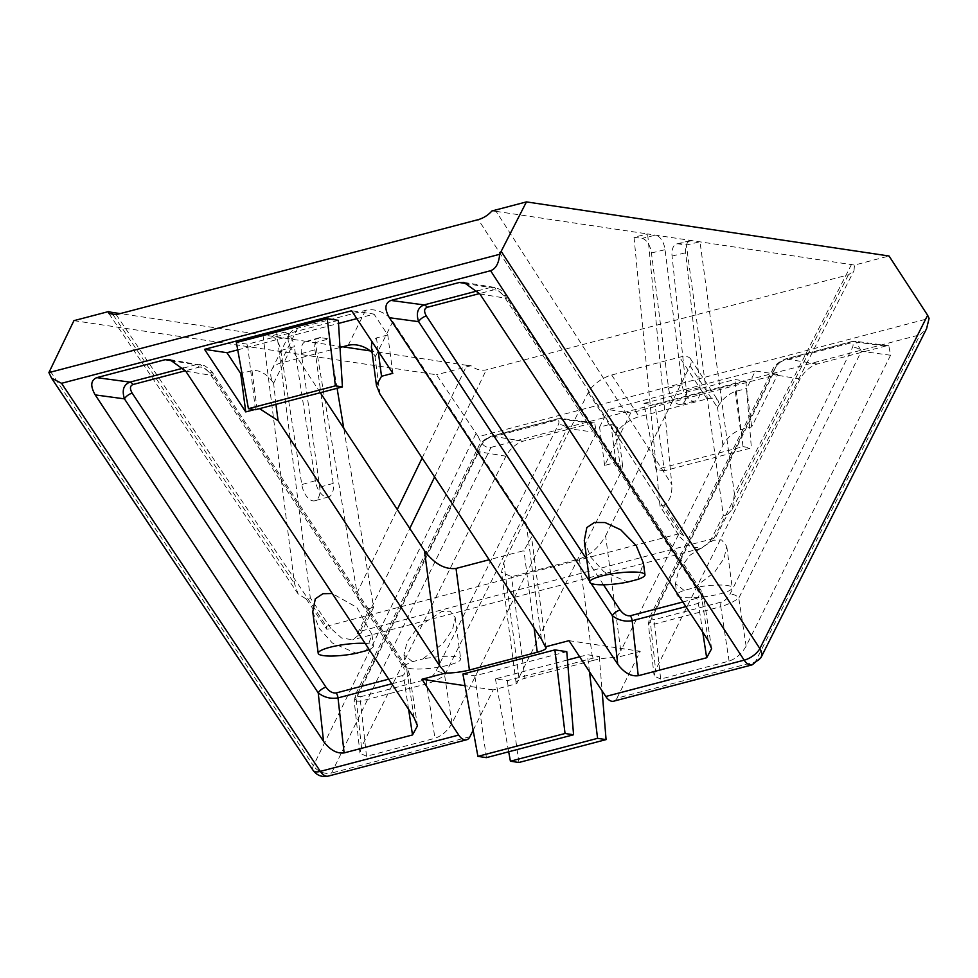 <?xml version="1.0" encoding="UTF-8"?>
<svg xmlns="http://www.w3.org/2000/svg" width="978" height="978" viewBox="0 0 978 978"><rect width="100%" height="100%" fill="white"/><g stroke="black" fill="none" stroke-linecap="round" stroke-linejoin="round"><path stroke-width="0.73" stroke-dasharray="4.89 3.67" d="M276.517 331.053L310.307 597.888L306.297 599.025L298.131 593.952L294.476 583.56L262.972 334.892L276.517 331.053L284.439 332.239L270.906 336.077A13.936 7.518 -105.9 0 1 280.784 350.54L301.799 484.575A15.697 8.472 74.1 0 0 312.936 500.87A15.697 8.472 74.1 0 0 314.989 500.748A15.697 8.472 74.1 0 0 319.672 487.24L301.407 353.608A13.936 7.518 -105.9 0 1 305.564 341.628A13.936 7.518 -105.9 0 1 307.385 341.53L120.208 313.596M320.943 393.657L333.217 483.401A15.697 8.472 -105.9 0 1 328.522 496.897A15.697 8.472 -105.9 0 1 326.469 497.02A15.697 8.472 -105.9 0 1 315.332 480.724L294.317 346.689L280.784 350.54M684.099 590.419L675.456 583.609L678.634 570.59L690.065 555.186L713.39 540.223L721.654 539.978L726.752 546.335L724.062 558.352L714.661 572.081L694.148 587.79L684.099 590.419A27.861 5.306 -7.5 0 0 676.959 595.052A27.861 5.306 -7.5 0 0 692.143 597.766A27.861 5.306 -7.5 0 0 720.444 593.78A27.861 5.306 -7.5 0 0 732.216 587.778A27.861 5.306 -7.5 0 0 694.148 587.79M412.582 661.678L403.938 654.869L407.117 641.837L418.535 626.446L441.873 611.47L450.124 611.226L455.235 617.583L452.545 629.612L443.144 643.341L422.618 659.038A27.861 5.306 -7.5 0 1 460.687 659.025A27.861 5.306 -7.5 0 1 448.926 665.04A27.861 5.306 -7.5 0 1 420.613 669.013A27.861 5.306 -7.5 0 1 405.442 666.299A27.861 5.306 -7.5 0 1 412.582 661.678L422.618 659.038M73.912 320.662L436.494 374.757L478.34 436.677L929.1 318.388M422.117 458.034L466.861 365.32L471.029 365.699C475.895 369.562 480.98 370.955 486.298 369.867L848.427 274.842L854.002 270.674L854.503 265.075L889.039 256.004M471.029 365.699L436.494 374.757M342.679 346.787L307.385 341.53L320.918 337.679L328.852 338.865L315.319 342.703L357.043 592.888L397.276 509.501M466.861 365.32L370.246 350.906M478.34 436.677C481.372 444.66 485.589 448.23 490.993 447.386L331.554 773.048A13.936 9.976 26.1 0 1 313.388 765.713A13.936 6.137 -33.7 0 0 313.094 770.358M605.614 535.895L690.028 365.87A20.893 9.267 -33.4 0 0 690.505 358.828A20.893 9.267 -33.4 0 0 679.576 357.202L611.69 375.014A20.893 9.267 -33.4 0 0 588.206 392.594L503.792 562.619L501.518 572.142L511.543 576.727L579.416 558.915C590.247 555.052 598.976 547.374 605.614 535.895L620.761 650.957L616.641 657.497L640.26 651.299L617.008 698.145L755.371 661.837L920.017 334.794L926.594 328.645M496.09 211.346L647.632 233.95L671.837 484.526L496.09 211.346L491.922 210.967M851.52 264.378L734.405 493.866L699.979 241.762L686.36 245.038L678.426 243.864A13.936 7.616 76.5 0 0 676.752 243.925A13.936 7.616 76.5 0 0 672.057 256.053L686.422 390.711A15.697 8.582 -103.5 0 1 681.128 404.366A15.697 8.582 -103.5 0 1 668.549 388.046L651.446 252.972A13.936 7.616 76.5 0 0 641.959 238.412L634.025 237.238L647.632 233.95L854.503 265.075M490.993 447.386L920.017 334.794M320.307 392.691L291.016 348.241A20.893 14.89 26.4 0 1 289.268 334.5A20.893 14.89 26.4 0 1 297.679 328.156L365.564 310.344A20.893 14.89 26.4 0 1 392.838 321.53L526.311 524.061L531.543 537.044L523.915 550.638L489.159 559.758M254.573 409.586L259.561 408.645M473.144 730.26L493.193 689.893L516.812 683.695L518.939 677.668L621.103 471.897L622.619 465.54L615.944 462.484L604.624 465.455L630.7 412.948L777.767 374.354L751.703 426.86L740.383 429.831C733.17 432.41 727.351 437.521 722.925 445.173L620.761 650.957M660.676 679.074L654.123 676.018L655.627 669.906L800.065 378.999C804.368 371.518 810.041 366.53 817.095 364.036L885.518 346.078L888.806 345.784L890.567 355.246L746.128 646.152C741.825 653.634 736.153 658.622 729.099 661.116L660.676 679.074L654.6 624.062L648.365 623.891L650.26 621.36A6.968 4.963 26.4 0 1 649.795 616.971A6.968 4.963 26.4 0 1 649.795 616.959A6.968 4.963 26.4 0 1 652.607 614.856L775.163 368.009A6.968 4.963 -153.6 0 0 772.363 370.124A6.968 4.963 -153.6 0 0 772.363 370.136A6.968 4.963 -153.6 0 0 772.828 374.525C774.845 366.64 779.307 361.444 786.226 358.963A6.968 3.778 75.3 0 0 785.346 358.999L785.346 358.999A6.968 3.778 75.3 0 0 783.684 360.527L849.858 343.168C853.012 342.655 853.855 344.183 852.376 347.752L729.82 594.587C727.669 598.34 724.82 600.834 721.299 602.069L655.126 619.441C651.959 619.954 651.116 618.426 652.607 614.856M451.983 723.341C447.679 730.823 441.995 735.811 434.953 738.304L366.518 756.263L359.965 753.207L361.469 747.094L505.907 456.188C510.223 448.706 515.895 443.719 522.949 441.225L591.372 423.266L594.661 422.973L596.421 432.447L451.983 723.341L444.635 675.321C439.733 678.854 433.731 681.703 426.616 683.879A6.968 3.778 -104.7 0 1 427.141 679.27L360.98 696.629A6.968 3.778 75.3 0 0 360.442 701.25L354.219 701.079L356.114 698.561A6.968 4.963 26.4 0 1 355.65 694.16L355.65 694.16A6.968 4.963 26.4 0 1 358.449 692.045L481.017 445.21C483.169 441.457 486.005 438.963 489.526 437.716L555.7 420.357C558.866 419.843 559.709 421.371 558.23 424.941L435.662 671.776C433.511 675.529 430.675 678.023 427.141 679.27M722.925 445.173L717.51 407.569A20.893 9.267 -33.4 0 0 717.986 400.528A20.893 9.267 -33.4 0 0 707.057 398.902L639.172 416.714A20.893 9.267 -33.4 0 0 615.688 434.293L621.103 471.897M579.416 558.915L592.802 660.517A20.893 3.973 -7.5 0 1 616.641 657.497M592.802 660.517L524.917 678.329L511.543 576.727M516.812 683.695A20.893 3.973 -7.5 0 1 516.091 682.827A20.893 3.973 -7.5 0 1 524.917 678.329M848.427 274.842L713.879 538.475L714.319 540.125L710.04 541.567L701.324 548.291L690.236 546.519L679.906 537.069L683.585 535.541L680.236 533.45L478.34 219.61M116.211 314.647L326.493 626.275L326.664 629.209L331.041 628.61L341.603 638.011L352.691 639.783L361.188 633.108L357.386 633.793L360.136 631.299L409.77 528.45M734.405 493.866L732.241 509.257L727.351 514.599L714.319 540.125M357.386 633.793L369.611 608.475C363.351 607.815 359.171 602.619 357.043 592.888M678.426 243.864L692.045 240.576A13.936 7.616 76.5 0 0 690.37 240.649A13.936 7.616 76.5 0 0 685.676 252.764L700.028 387.435A15.697 8.582 -103.5 0 1 694.747 401.09A15.697 8.582 -103.5 0 1 682.155 384.757L665.052 249.696A13.936 7.616 76.5 0 0 655.566 235.136L641.959 238.412M760.945 657.668A13.936 9.878 26.7 0 1 755.371 661.837A13.936 7.567 -104.7 0 1 752.045 664.881M306.297 599.025L326.664 629.209M284.439 332.239A13.936 7.518 -105.9 0 1 294.317 346.689M301.407 353.608L314.94 349.769A13.936 7.518 -105.9 0 1 319.097 337.789A13.936 7.518 -105.9 0 1 320.918 337.679M314.94 349.769L320.796 392.569M369.611 608.475L373.62 607.326L343.767 428.291M337.092 388.29L328.852 338.865M683.585 535.541L664.038 505.149C669.71 501.396 672.302 494.526 671.837 484.526M371.383 346.982L375.454 356.53A20.893 14.89 26.4 0 0 372.117 352.545M275.943 404.342L273.632 383.254A20.893 14.89 26.4 0 1 271.896 369.501A20.893 14.89 26.4 0 1 280.307 363.156L340.002 347.496M273.045 382.361C266.468 373.657 259.463 369.733 252.018 370.589L241.969 373.217M338.327 320.356L247.483 344.195L236.383 342.532M237.715 349.879L338.522 323.425M356.799 318.632L374.048 314.109L351.615 310.759M392.826 373.303L387.777 334.953L374.048 314.109M387.777 334.953L376.469 337.923L371.982 341.664M493.193 689.893L465.027 685.688M569.013 640.663L640.26 651.299M462.912 674.038L474.807 675.81L566.775 651.666M567.46 659.979L495.418 678.879L507.313 680.664L599.294 656.519L587.399 654.747L579.636 656.788M613.671 701.189A13.936 7.567 75.3 0 0 617.008 698.145M185.734 371.163L212.972 375.625L200.331 364.611L196.089 364.745A6.968 3.778 -104.7 0 1 199.157 367.153L185.453 370.748M408.596 709.368L404.183 680.541L409.574 674.368L406.738 669.673A6.968 3.093 -33.4 0 0 406.824 667.473L406.824 667.473A6.968 3.093 -33.4 0 0 403.18 666.935L209.414 372.887C206.199 368.62 202.788 366.701 199.157 367.153M479.88 293.962L507.117 298.437L494.489 287.41L490.235 287.556A6.968 3.778 -104.7 0 1 493.303 289.965L479.599 293.559M702.754 632.167L698.341 603.34L703.732 597.179L700.884 592.485A6.968 3.093 -33.4 0 0 700.969 590.284L700.969 590.284A6.968 3.093 -33.4 0 0 697.326 589.746L503.56 295.698C500.357 291.432 496.934 289.512 493.303 289.965M604.624 465.455L599.575 427.105L610.895 424.134L617.57 427.19L616.054 433.547M717.876 406.824C722.302 399.171 728.121 394.061 735.334 391.481L746.654 388.51L751.703 426.86M777.767 374.354L755.346 371.004L746.654 388.51M643.976 403.364L734.833 379.513L745.933 381.175L655.089 405.014L643.976 403.364L656.018 469.489L742.999 446.665L734.833 379.513M755.346 371.004L608.267 409.599L630.7 412.948M599.575 427.105L608.267 409.599M746.128 646.152L738.781 598.133C733.891 601.666 727.876 604.514 720.774 606.69A6.968 3.778 -104.7 0 1 721.299 602.069M885.518 346.078L852.388 341.603L855.86 341.334L861.349 351.298A6.968 4.963 -153.6 0 0 852.376 347.752M591.372 423.266L558.242 418.792L561.702 418.535L567.191 428.486A6.968 4.963 -153.6 0 0 558.23 424.941M505.907 456.188L478.67 451.714C480.699 443.829 485.161 438.645 492.068 436.151A6.968 3.778 75.3 0 0 491.2 436.2L491.2 436.2A6.968 3.778 75.3 0 0 489.526 437.716M373.62 607.326L361.188 633.108M331.041 628.61L310.307 597.888M634.025 237.238L659.991 506.115L679.906 537.069M710.04 541.567L723.304 515.565L686.36 245.038M727.351 514.599L723.304 515.565M659.991 506.115L664.038 505.149M255.441 409.721L247.483 344.195M486.408 757.632L474.807 675.81M518.927 762.485L507.313 680.664M599.294 656.519L602.106 690.871M589.465 671.69L587.399 654.747M495.418 678.879L508.694 751.789M414.085 717.681L406.738 669.673L212.972 375.625A6.968 3.093 -33.4 0 0 213.057 373.437L213.057 373.437A6.968 3.093 -33.4 0 0 209.414 372.887M391.75 683.805L404.183 680.541A6.968 3.778 75.3 0 0 402.398 675.566C405.454 674.258 405.711 671.373 403.18 666.935M708.231 640.492L700.884 592.485L507.117 298.437A6.968 3.093 -33.4 0 0 507.203 296.248L507.203 296.248A6.968 3.093 -33.4 0 0 503.56 295.698M685.908 606.604L698.341 603.34A6.968 3.778 75.3 0 0 696.544 598.377C699.612 597.069 699.869 594.184 697.326 589.746M745.933 381.175L751.385 447.924L664.404 470.748L655.089 405.014M729.099 661.116L720.774 606.69L654.6 624.062A6.968 3.778 -104.7 0 1 655.126 619.441M890.567 355.246L861.349 351.298L738.781 598.133A6.968 4.963 -153.6 0 0 729.82 594.587M817.095 364.036L786.226 358.963L852.388 341.603A6.968 3.778 75.3 0 0 851.52 341.64L851.52 341.64A6.968 3.778 75.3 0 0 849.858 343.168M596.421 432.447L567.191 428.486L444.635 675.321A6.968 4.963 -153.6 0 0 435.662 671.776M522.949 441.225L492.068 436.151L558.242 418.792A6.968 3.778 75.3 0 0 557.362 418.829L557.362 418.829A6.968 3.778 75.3 0 0 555.7 420.357M361.469 747.094L356.114 698.561L478.67 451.714A6.968 4.963 26.4 0 1 478.205 447.325L478.205 447.325A6.968 4.963 26.4 0 1 481.017 445.21M366.322 650.639L371.946 634.575L356.799 607.375L332.275 593.548M312.752 611.837L319.195 628.328L332.337 642.974L356.273 653.28M637.839 579.392L643.475 563.328M584.282 540.589L590.724 557.081L603.854 571.727L627.803 582.02M742.999 446.665L751.385 447.924M664.404 470.748L656.018 469.489M365.112 643.377A27.861 5.306 -7.5 0 1 373.462 646.018A27.861 5.306 -7.5 0 1 369.183 649.551M315.332 480.724L301.799 484.575M475.883 433.816L313.388 765.713L49.646 370.21M434.611 476.983L486.298 369.867M713.879 538.475L360.136 631.299M113.338 315.112L294.476 583.56M326.493 626.275L680.236 533.45M469.929 736.74L331.554 773.048A13.936 7.567 -104.7 0 1 328.229 776.104M707.057 398.902L679.576 357.202M690.028 365.87L717.51 407.569M503.792 562.619L518.939 677.668M588.206 392.594L615.688 434.293M611.69 375.014L639.172 416.714M333.217 483.401L319.672 487.24M374.867 355.637L379.916 393.987M392.838 321.53L375.454 356.53M541.457 639.123L526.311 524.061M365.564 310.344L348.18 345.344M297.679 328.156L280.307 363.156M291.016 348.241L273.632 383.254M534.086 627.937L523.915 550.638M252.018 370.589L257.067 408.938M378.205 351.114L376.469 337.923M183.387 368.083L196.089 364.745L174.695 361.237M477.545 290.882L490.235 287.556L468.841 284.048M591.054 583.377L589.624 581.201M615.944 462.484L610.895 424.134M735.334 391.481L740.383 429.831M800.065 378.999L772.828 374.525L650.26 621.36L655.627 669.906M366.518 756.263L360.442 701.25L426.616 683.879L434.953 738.304M672.057 256.053L685.676 252.764M651.446 252.972L665.052 249.696M682.155 384.757L668.549 388.046M686.422 390.711L700.028 387.435M388.706 679.16L402.398 675.566M682.852 601.971L696.544 598.377M586.751 559.367L603.499 584.783M775.163 368.009C777.314 364.268 780.151 361.774 783.684 360.527M360.98 696.629C357.814 697.143 356.97 695.615 358.449 692.045M675.456 583.609L676.959 595.052M403.938 654.869L405.442 666.299M690.505 358.828L717.986 400.528M516.091 682.827L501.518 572.142M701.324 548.291L352.691 639.783M732.241 509.257L854.002 270.674M108.949 313.583L298.131 593.952M319.097 337.789L305.564 341.628M328.522 496.897L314.989 500.748M289.268 334.5L271.896 369.501M546.103 647.729L531.543 537.044M169.659 359.549L204.121 365.748C203.167 364.146 213.95 372.74 213.057 373.437L406.824 667.473L409.574 674.368M417.472 725.872L409.586 674.343M463.804 282.361L494.477 287.398L499.721 289.268C504.575 292.825 507.069 295.148 507.203 296.248L700.969 590.284L703.732 597.179M711.629 648.683L703.732 597.155M622.619 465.54L617.57 427.19M654.123 676.018L648.365 623.891L649.795 616.959M888.806 345.784L855.86 341.322M594.661 422.973L561.702 418.523L557.362 418.829L491.2 436.2C484.098 439.318 479.77 443.022 478.205 447.325L355.65 694.16L354.219 701.079L359.965 753.207M676.752 243.925L690.37 240.649M681.128 404.366L694.747 401.09M649.795 616.971L772.363 370.124C773.928 365.833 778.256 362.129 785.346 358.999L851.52 341.64L855.836 341.334M371.946 634.575L373.462 646.018M726.752 546.335L732.216 587.778M455.235 617.583L460.687 659.025"/><path stroke-width="1.47" d="M108.448 311.591L108.949 313.583L116.211 314.647L478.34 219.61C483.584 218.045 488.12 215.16 491.922 210.967L526.445 201.896L499.66 254.304L48.9 372.594L73.912 320.662L108.448 311.591L111.431 312.288L113.338 315.112M499.66 254.304C498.866 263.29 495.846 268.767 490.577 270.71L744.16 660.162A13.936 6.223 -33.1 0 0 759.833 648.561A13.936 9.878 26.7 0 1 760.945 657.668L926.594 328.645L929.1 318.388L927.621 315.271L889.039 256.004L526.445 201.896M120.208 313.596L111.431 312.288M370.246 350.906L342.679 346.787M490.577 270.71L61.553 383.303L51.553 378.144L48.9 372.594M473.144 730.26L469.929 736.74A13.936 7.567 -104.7 0 1 466.592 739.784L328.229 776.104C321.982 777.4 316.945 775.481 313.094 770.358A13.936 6.137 -33.7 0 0 320.344 771.373L61.553 383.303M489.159 559.758L456.029 568.45C444.868 569.722 434.354 563.841 424.489 550.785L320.307 392.691M259.561 408.645L278.094 420.711L439.635 665.835L445.565 673.06L421.934 679.258L458.719 735.065L320.344 771.373A13.936 7.567 -104.7 0 0 328.229 776.104M605.785 696.47A13.936 7.567 75.3 0 0 613.671 701.189L752.045 664.881A13.936 7.567 -104.7 0 1 744.16 660.162L605.785 696.47L569.013 640.663L545.382 646.861L541.457 639.123L379.916 393.987L376.432 385.332L381.518 376.273L392.826 373.303L351.615 310.759L204.536 349.354L245.759 411.909L254.573 409.586M96.785 377.63C90.685 380.271 90.159 386.029 95.221 394.904L323.571 741.434C329.989 749.955 336.823 753.781 344.097 752.913L412.52 734.955L417.472 725.872L414.085 717.681L185.734 371.163L169.659 359.549L165.209 359.672L96.785 377.63L129.915 382.117C123.57 384.684 121.749 390.271 124.45 398.865A6.968 3.093 146.6 0 1 132.201 393.156L325.967 687.192A6.968 3.093 -33.4 0 0 318.217 692.901C324.183 697.448 330.772 699.123 338.021 697.901A6.968 3.778 75.3 0 0 336.224 692.937L388.706 679.16M479.88 293.962L463.804 282.361L459.367 282.483L390.943 300.442C384.843 303.082 384.317 308.84 389.366 317.716L617.729 664.245C624.135 672.766 630.981 676.593 638.243 675.725L706.666 657.766L711.629 648.683L708.231 640.492L479.88 293.962M760.945 657.668L752.045 664.881M320.796 392.569L320.943 393.657M343.767 428.291L337.092 388.29M340.002 347.496L348.18 345.344A20.893 14.89 26.4 0 1 372.117 352.545M456.029 568.45L469.403 670.04A20.893 3.973 -7.5 0 1 445.565 673.06M469.403 670.04L537.289 652.228L534.086 627.937M545.382 646.861A20.893 3.973 -7.5 0 1 546.103 647.729A20.893 3.973 -7.5 0 1 537.289 652.228M204.536 349.354L226.969 352.703L240.71 373.547L245.759 411.909M248.424 408.67L236.383 342.532L327.227 318.694L338.327 320.356L342.422 386.897L255.441 409.721L248.424 408.67L335.393 385.845L327.227 318.694M226.969 352.703L237.715 349.879M338.522 323.425L356.799 318.632M371.982 341.664L371.383 346.982L376.432 385.332M465.027 685.688L421.934 679.258M554.881 649.893L462.912 674.038L477.9 756.361L565.052 733.488L554.881 649.893L566.775 651.666L573.573 734.759L486.408 757.632L477.9 756.361M579.636 656.788L567.46 659.979M466.592 739.784A13.936 7.567 -104.7 0 1 458.719 735.065M617.729 664.245L612.362 615.712C618.328 620.26 624.93 621.935 632.167 620.712A6.968 3.778 75.3 0 0 630.37 615.749L682.852 601.971M479.599 293.559L427.129 307.324A6.968 3.778 75.3 0 0 424.073 304.916C417.716 307.495 415.894 313.07 418.596 321.664A6.968 3.093 146.6 0 1 426.347 315.967L586.751 559.367M241.969 373.217L240.71 373.547M602.106 690.871L606.079 739.612L518.927 762.485L510.406 761.214L597.57 738.341L589.465 671.69M508.694 751.789L510.406 761.214M183.387 368.083L129.915 382.117A6.968 3.778 -104.7 0 1 132.984 384.513C129.915 385.833 129.658 388.706 132.201 393.156M591.054 583.377L612.362 615.712A6.968 3.093 146.6 0 1 620.113 610.003C623.328 614.27 626.739 616.189 630.37 615.749M342.422 386.897L335.393 385.845M565.052 733.488L573.573 734.759M597.57 738.341L606.079 739.612M332.275 593.548L322.923 593.719L315.307 598.817L312.752 611.837L318.205 653.292A27.861 5.306 -7.5 0 0 356.273 653.28L366.322 650.639A27.861 5.306 -7.5 0 0 369.183 649.551M644.979 574.758L643.475 563.316L636.25 545.638L620.712 529.783L605.04 522.533L594.441 522.472L586.837 527.558L584.282 540.589L589.734 582.032A27.861 5.306 -7.5 0 1 616.666 573.145A27.861 5.306 -7.5 0 1 644.979 574.758A27.861 5.306 -7.5 0 1 637.839 579.392L627.803 582.02A27.861 5.306 -7.5 0 1 589.734 582.032M318.205 653.292A27.861 5.306 -7.5 0 1 334.782 646.152A27.861 5.306 -7.5 0 1 365.112 643.377M409.77 528.45L434.611 476.983M501.396 251.664L759.833 648.561L927.621 315.271M397.276 509.501L422.117 458.034M278.094 420.711L275.943 404.342M424.489 550.785L439.635 665.835M381.518 376.273L378.205 351.114M323.571 741.434L318.217 692.901L124.45 398.865L95.221 394.904M174.695 361.237L165.209 359.672M412.52 734.955L408.596 709.368M391.75 683.805L338.021 697.901L344.097 752.913M468.841 284.048L459.367 282.483M390.943 300.442L424.073 304.916L477.545 290.882M706.666 657.766L702.754 632.167M685.908 606.604L632.167 620.712L638.243 675.725M589.624 581.201L418.596 321.664L389.366 317.716M185.453 370.748L132.984 384.513M325.967 687.192C329.17 691.47 332.593 693.378 336.224 692.937M603.499 584.783L620.113 610.003M427.129 307.324C424.073 308.645 423.816 311.517 426.347 315.967M313.094 770.358L51.553 378.144"/></g></svg>
